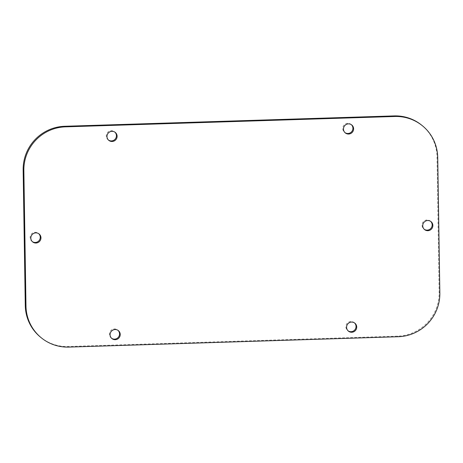<?xml version="1.0" encoding="UTF-8"?>
<svg xmlns="http://www.w3.org/2000/svg" width="463" height="463" viewBox="0 0 463 463"><rect width="100%" height="100%" fill="white"/><g stroke="black" fill="none" stroke-linecap="round" stroke-linejoin="round"><path stroke-width="0.35" stroke-dasharray="2.31 1.74" d="M421.677 125.172A42.642 41.965 -50.9 0 1 437.02 156.94L439.144 292.471A42.642 41.965 -50.9 0 1 397.578 336.15L68.177 346.515A42.642 41.965 -50.9 0 1 40.617 337.255M111.595 338.285A5.116 5.035 -50.9 0 1 112.26 329.494A5.116 5.035 -50.9 0 1 118.024 330.374M108.481 140.069A5.116 5.035 -50.9 0 1 109.146 131.278A5.116 5.035 -50.9 0 1 114.911 132.158M32.335 241.622A5.116 5.035 -50.9 0 1 33 232.831A5.116 5.035 -50.9 0 1 38.759 233.711M430.665 221.378A5.116 5.035 129.1 0 0 422.036 225.209A5.116 5.035 129.1 0 0 424.241 229.289M354.519 322.931A5.116 5.035 129.1 0 0 345.884 326.762A5.116 5.035 129.1 0 0 348.089 330.842M351.405 124.715A5.116 5.035 129.1 0 0 342.77 128.546A5.116 5.035 129.1 0 0 344.976 132.626M439.85 293.044L439.144 292.471M437.72 157.507L437.02 156.94M398.284 336.723L397.578 336.15M68.877 347.088L68.177 346.515M108.116 139.797L108.822 140.37M114.569 131.857L115.275 132.43M111.23 338.013L111.936 338.586M117.683 330.073L118.389 330.64M31.97 241.35L32.67 241.923M38.423 233.41L39.123 233.977M424.577 229.59L423.876 229.023M431.03 221.65L430.33 221.077M345.317 132.927L344.611 132.36M351.77 124.987L351.064 124.414M348.431 331.143L347.725 330.57M354.884 323.203L354.178 322.63"/><path stroke-width="0.69" d="M41.323 337.828L40.617 337.255A42.642 41.965 -50.9 0 1 25.28 305.493L23.15 169.956A42.642 41.965 -50.9 0 1 64.716 126.277L394.123 115.912A42.642 41.965 -50.9 0 1 421.677 125.172L422.383 125.745A42.642 41.965 -50.9 0 1 437.72 157.507L439.85 293.044A42.642 41.965 -50.9 0 1 398.284 336.723L68.877 347.088A42.642 41.965 -50.9 0 1 41.323 337.828A42.642 41.965 -50.9 0 1 25.98 306.06L23.856 170.529A42.642 41.965 -50.9 0 1 65.422 126.85L394.823 116.485A42.642 41.965 -50.9 0 1 422.383 125.745M118.024 330.374A5.116 5.035 -50.9 0 1 111.595 338.285M114.911 132.158A5.116 5.035 -50.9 0 1 108.481 140.069M38.759 233.711A5.116 5.035 -50.9 0 1 32.335 241.622M424.241 229.289A5.116 5.035 129.1 0 0 430.665 221.378M348.089 330.842A5.116 5.035 129.1 0 0 354.519 322.931M344.976 132.626A5.116 5.035 129.1 0 0 351.405 124.715M106.982 136.556A5.116 5.035 -50.9 0 1 115.275 132.43A5.116 5.035 -50.9 0 1 114.245 140.949A5.116 5.035 -50.9 0 1 106.982 136.556M110.096 334.772A5.116 5.035 -50.9 0 1 118.389 330.64A5.116 5.035 -50.9 0 1 117.359 339.159A5.116 5.035 -50.9 0 1 110.096 334.772M30.83 238.109A5.116 5.035 -50.9 0 1 39.123 233.977A5.116 5.035 -50.9 0 1 38.093 242.496A5.116 5.035 -50.9 0 1 30.83 238.109M432.87 225.464A5.116 5.035 129.1 0 0 425.607 221.071A5.116 5.035 129.1 0 0 424.577 229.59A5.116 5.035 129.1 0 0 432.87 225.464M353.61 128.801A5.116 5.035 129.1 0 0 346.347 124.408A5.116 5.035 129.1 0 0 345.317 132.927A5.116 5.035 129.1 0 0 353.61 128.801M356.724 327.011A5.116 5.035 129.1 0 0 349.461 322.624A5.116 5.035 129.1 0 0 348.431 331.143A5.116 5.035 129.1 0 0 356.724 327.011M25.98 306.06L25.28 305.493M23.856 170.529L23.15 169.956M65.422 126.85L64.716 126.277M394.823 116.485L394.123 115.912"/></g></svg>
